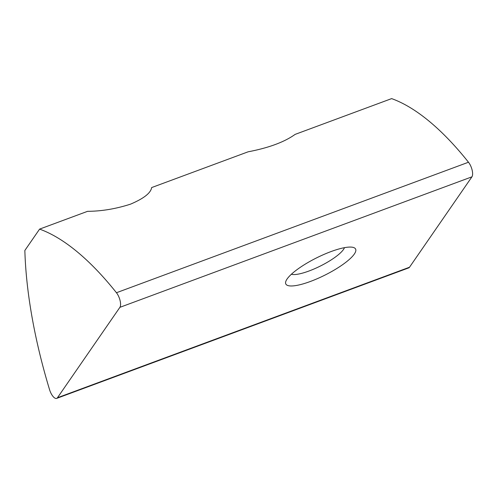 <?xml version="1.0" encoding="UTF-8"?>
<svg xmlns="http://www.w3.org/2000/svg" width="497" height="497" viewBox="0 0 497 497"><rect width="100%" height="100%" fill="white"/><g stroke="black" fill="none" stroke-linecap="round" stroke-linejoin="round"><path stroke-width="0.75" d="M291.385 274.251A30.659 7.523 153.4 0 0 318.155 267.119A30.659 7.523 153.4 0 0 343.483 249.488A30.659 7.523 153.4 0 0 344.458 247.674M287.104 278.979A39.021 9.58 153.4 0 0 285.868 281.252A39.021 9.58 153.4 0 0 313.178 280.395A39.021 9.58 153.4 0 0 354.311 254.066A39.021 9.58 153.4 0 0 353.373 247.45A39.021 9.58 153.4 0 0 319.298 256.551A39.021 9.58 153.4 0 0 287.104 278.979M50.98 393.239A9.288 3.678 69.7 0 1 49.545 389.623A278.718 110.247 69.7 0 1 24.85 250.469L39.592 229.111A278.718 110.247 69.7 0 1 116.447 292.733A9.288 3.678 69.7 0 1 119.889 307.339L57.472 397.73A9.288 3.678 69.7 0 1 56.67 398.389A9.288 3.678 69.7 0 1 50.98 393.239M56.67 398.389L408.708 267.889A9.288 3.678 69.7 0 0 409.509 267.231L471.926 176.833A9.288 3.678 69.7 0 0 468.485 162.233A278.718 110.247 69.7 0 0 391.636 98.611L295.137 134.383C284.439 142.043 268.759 147.857 248.102 151.815L151.628 187.58C150.864 192.96 143.838 198.483 130.543 204.149C115.931 208.858 101.612 211.25 87.578 211.324L39.592 229.111M471.926 176.833L119.889 307.339M468.485 162.233L116.447 292.733M409.509 267.231L57.472 397.73"/></g></svg>

